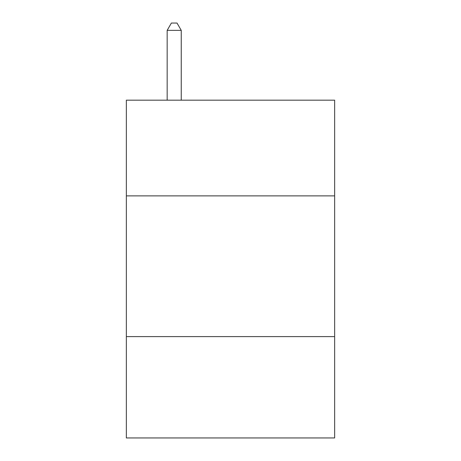 <?xml version="1.0" encoding="UTF-8"?>
<svg xmlns="http://www.w3.org/2000/svg" width="461" height="461" viewBox="0 0 461 461"><rect width="100%" height="100%" fill="white"/><g stroke="black" fill="none" stroke-linecap="round" stroke-linejoin="round"><path stroke-width="0.69" d="M334.646 195.879L334.646 100.175L126.354 100.175L126.354 195.879L334.646 195.879L334.646 437.95L126.354 437.95L126.354 195.879M334.646 336.616L126.354 336.616M181.242 100.175L181.242 30.368L167.164 30.368L167.164 100.175M167.164 30.368L171.388 23.05L177.018 23.05L181.242 30.368"/></g></svg>

